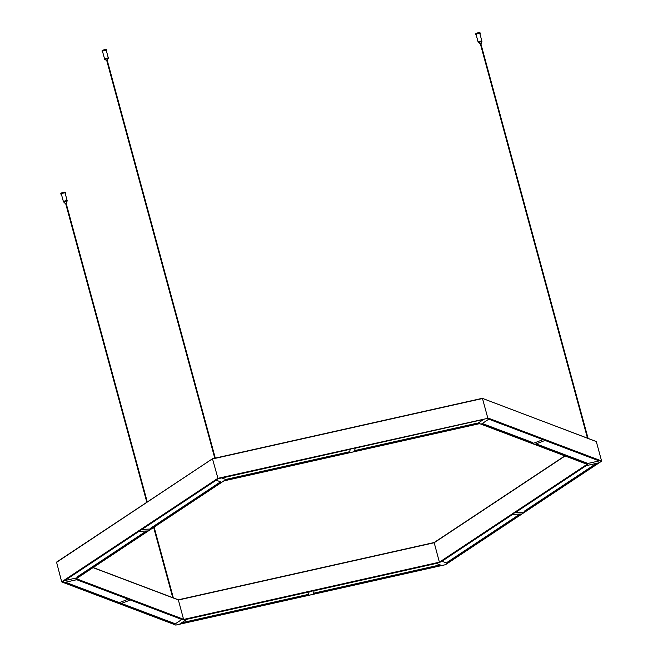 <?xml version="1.0" encoding="UTF-8"?>
<svg xmlns="http://www.w3.org/2000/svg" width="658" height="658" viewBox="0 0 658 658"><rect width="100%" height="100%" fill="white"/><g stroke="black" fill="none" stroke-linecap="round" stroke-linejoin="round"><path stroke-width="0.99" d="M487.636 418.365L601.313 461.365L445.392 564.712L175.801 625.067L62.123 582.075L218.045 478.72L487.636 418.365L217.806 478.358L61.688 581.853L175.53 624.968M218.045 478.72L212.534 458.955L482.487 398.518L487.759 417.929L601.585 460.978L601.313 461.365M212.518 458.766L56.547 562.121L61.688 581.853M64.805 580.562L139.068 531.335L147.935 530.932L77.274 577.765L64.805 580.562M141.955 529.419L216.219 480.192L221.475 482.182L150.814 529.016L141.955 529.419M488.804 419.171L542.949 439.651L533.112 443.434L481.59 423.949L488.804 419.171M545.054 440.441L599.191 460.921L586.722 463.717L535.209 444.224L545.054 440.441M598.632 462.878L524.368 512.105L515.502 512.5L586.163 465.667L598.632 462.878M521.481 514.013L447.218 563.24L441.962 561.249L512.623 514.416L521.481 514.013M483.696 419.401L476.482 424.18L354.308 451.528L355.287 448.147L483.696 419.401M350.303 449.258L349.324 452.646L227.15 479.995L221.894 478.012L350.303 449.258M64.245 582.511L76.706 579.723L128.228 599.208L118.382 602.991L64.245 582.511M120.488 603.789L130.325 599.997L181.838 619.482L174.633 624.269L120.488 603.789M308.15 595.284L179.741 624.031L186.954 619.252L309.128 591.904L308.15 595.284L307.936 594.487L181.682 622.756M313.134 594.174L314.113 590.785L436.287 563.437L441.543 565.428L313.134 594.174M595.877 441.353L482.256 398.329L212.567 458.708L56.415 562.442M482.347 398.337L596.312 441.576L601.585 460.978M564.893 455.895L434.14 542.529L439.396 562.179L183.829 619.392L76.295 578.711M178.326 599.8L183.705 619.828L439.626 562.532L439.396 562.179L587.076 464.285M439.626 562.532L587.643 464.425L479.608 423.629M587.643 464.425L587.224 464.26M479.731 423.604L223.876 480.883M223.802 480.899L76.032 578.851M146.405 530.998L77.06 576.967L77.274 577.765M220.562 481.837L150.6 528.218L150.814 529.016M476.482 424.18L476.26 423.382L354.572 450.623M533.112 443.434L532.89 442.628L482.281 423.489M519.952 514.079L447.004 562.442L447.218 563.24M586.722 463.717L586.508 462.911L536.155 443.862M596.477 463.355L524.146 511.299L524.368 512.105M349.324 452.646L349.102 451.849L226.936 479.197L227.15 479.995M118.382 602.991L118.169 602.193L65.438 582.248M174.633 624.269L174.411 623.463L121.426 603.427M313.397 593.261L440.136 564.893M61.474 194.505L60.807 193.699A2.369 0.642 -15.2 0 1 62.929 192.457A2.369 0.642 -15.2 0 1 65.381 192.457L65.52 192.958A2.369 0.642 164.8 0 0 64.55 192.704A2.369 0.642 164.8 0 0 62.099 193.279A2.369 0.642 164.8 0 0 60.947 194.2A2.369 0.642 164.8 0 0 61.153 194.381M67.141 201.101A1.941 0.526 164.8 0 0 67.223 200.879L66.326 201.685A1.834 0.502 -15.2 0 0 66.4 200.805A1.834 0.502 -15.2 0 0 63.933 201.545A1.834 0.502 -15.2 0 0 64.361 202.162A1.834 0.502 -15.2 0 0 64.665 202.138L63.481 201.891L61.391 194.192A1.941 0.526 -15.2 0 1 63.119 193.172A1.941 0.526 -15.2 0 1 65.134 193.172L67.223 200.879A1.941 0.526 164.8 0 0 66.433 200.665A1.941 0.526 164.8 0 0 64.426 201.142A1.941 0.526 164.8 0 0 63.481 201.891A1.941 0.526 164.8 0 0 63.67 202.047M64.895 201.8L66.211 201.258L66.647 202.861L65.619 203.371M66.121 203.232L66.647 202.861M106.596 50.584A2.369 0.642 164.8 0 0 106.686 50.321L106.39 50.847A2.262 0.617 -15.2 0 0 105.691 50.205A2.262 0.617 -15.2 0 0 102.878 50.979A2.262 0.617 -15.2 0 0 102.64 51.85L101.982 51.061A2.369 0.642 -15.2 0 1 104.096 49.819A2.369 0.642 -15.2 0 1 106.555 49.819L106.686 50.321A2.369 0.642 164.8 0 0 105.724 50.066A2.369 0.642 164.8 0 0 103.273 50.641A2.369 0.642 164.8 0 0 102.113 51.563A2.369 0.642 164.8 0 0 102.327 51.743M105.839 59.5L104.655 59.253L102.558 51.546A1.941 0.526 -15.2 0 1 104.293 50.526A1.941 0.526 -15.2 0 1 106.3 50.534L108.397 58.233A1.941 0.526 164.8 0 0 107.608 58.027A1.941 0.526 164.8 0 0 105.601 58.496A1.941 0.526 164.8 0 0 104.655 59.253A1.941 0.526 164.8 0 0 104.836 59.401M106.07 59.162L107.386 58.62L107.813 60.215L106.793 60.725M107.295 60.594L107.813 60.215M480.151 33.665A2.369 0.642 164.8 0 0 480.241 33.402L479.937 33.936A2.262 0.617 -15.2 0 0 479.246 33.287A2.262 0.617 -15.2 0 0 476.433 34.06A2.262 0.617 -15.2 0 0 476.195 34.94L475.528 34.142A2.369 0.642 -15.2 0 1 477.65 32.9A2.369 0.642 -15.2 0 1 480.11 32.9L480.241 33.402A2.369 0.642 164.8 0 0 479.279 33.147A2.369 0.642 164.8 0 0 476.828 33.723A2.369 0.642 164.8 0 0 475.668 34.644A2.369 0.642 164.8 0 0 475.882 34.825M481.862 41.544A1.941 0.526 164.8 0 0 481.944 41.314L481.047 42.128A1.834 0.502 -15.2 0 0 481.121 41.248A1.834 0.502 -15.2 0 0 478.654 41.989A1.834 0.502 -15.2 0 0 479.082 42.605A1.834 0.502 -15.2 0 0 479.386 42.573L478.202 42.334L476.112 34.627A1.941 0.526 -15.2 0 1 477.848 33.616A1.941 0.526 -15.2 0 1 479.855 33.616L481.944 41.314A1.941 0.526 164.8 0 0 481.154 41.109A1.941 0.526 164.8 0 0 479.147 41.577A1.941 0.526 164.8 0 0 478.202 42.334A1.941 0.526 164.8 0 0 478.391 42.49M479.624 42.244L480.932 41.701L481.368 43.296L480.348 43.806M480.85 43.675L481.368 43.296M75.793 579.015L183.705 619.828M434.124 542.546L178.392 599.792L93.14 567.55M93.017 567.632L178.557 599.981L434.124 542.768L565.082 455.961M61.474 194.497A2.262 0.617 -15.2 0 1 61.712 193.617A2.262 0.617 -15.2 0 1 64.517 192.843A2.262 0.617 -15.2 0 1 65.216 193.477L65.52 192.958A2.369 0.642 164.8 0 1 65.43 193.222M105.831 59.491A1.834 0.502 -15.2 0 1 105.527 59.516A1.834 0.502 -15.2 0 1 105.099 58.907A1.834 0.502 -15.2 0 1 107.575 58.167A1.834 0.502 -15.2 0 1 107.501 59.039L108.397 58.233A1.941 0.526 164.8 0 1 108.307 58.463M445.45 564.712L601.453 461.299M175.744 625.1L445.433 564.72M482.256 398.329L212.567 458.708M212.55 458.716L56.547 562.121M564.86 455.879L434.14 542.529L178.376 599.783M479.624 423.637L587.397 464.408M75.933 578.95L223.852 480.899L479.674 423.629M173.35 597.883L154.12 527.124M147.285 501.972L66.063 203.018M172.75 597.661L153.668 527.428M146.833 502.276L65.561 203.149M64.55 201.71L64.986 203.314M215.289 458.1L107.238 60.372M214.788 458.207L106.736 60.511M588.071 438.327L480.784 43.461M587.471 438.096L480.291 43.593M105.716 59.072L106.152 60.668M479.271 42.153L479.707 43.749"/></g></svg>
